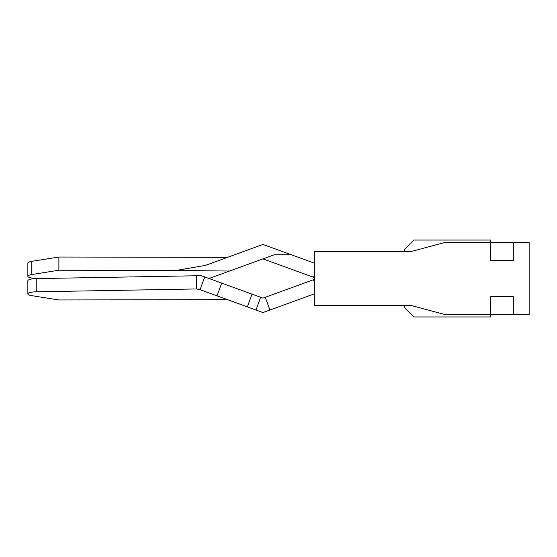 <?xml version="1.0" encoding="UTF-8"?>
<svg xmlns="http://www.w3.org/2000/svg" width="557" height="557" viewBox="0 0 557 557"><rect width="100%" height="100%" fill="white"/><g stroke="black" fill="none" stroke-linecap="round" stroke-linejoin="round"><path stroke-width="0.84" d="M529.15 314.684L529.15 242.316L445.475 242.316L411.553 251.409L314.315 251.409L314.315 305.591L411.553 305.591L445.475 314.684L529.15 314.684M36.233 278.389L42.645 278.5L36.233 278.389A9.044 2.11 0 0 1 27.85 276.279A9.044 2.11 0 0 1 31.784 274.538L58.882 270.229L176.123 270.451L205.38 265.397L262.953 244.439L291.332 254.765L274.253 254.765L229.512 271.05L176.123 270.451M247.357 306.879L251.994 294.131L262.953 298.12L260.634 297.278L262.953 298.12L265.278 297.278L269.915 310.026L262.953 312.561L217.042 295.851L221.686 283.102L204.711 276.92L200.067 289.675L196.391 288.958L36.24 291.805A9.044 2.11 180 0 0 27.857 293.915A9.044 2.11 180 0 0 31.798 295.656L58.889 299.965L227.472 299.645M255.997 310.026L260.634 297.278L262.953 298.12L313.494 279.725L314.315 281.988M36.24 291.805L36.233 278.611A9.044 2.11 180 0 0 27.85 280.721L27.857 293.915M36.233 278.611L196.377 275.764L196.391 288.958M27.85 276.279L27.857 263.085A9.044 2.11 0 0 1 31.798 261.344L58.889 257.035L58.882 270.229M204.711 276.92L200.701 275.464L196.377 275.764M198.278 289.02L217.042 295.851M251.994 294.131L221.686 283.102M209.049 278.5L229.512 271.05M58.889 257.035L227.472 257.355M262.953 258.88L314.315 277.553M313.494 277.275L314.315 275.012M314.315 293.866L269.915 310.026M314.315 279.447L313.494 279.725M291.332 254.765L314.315 263.134M513.317 314.684L513.317 296.589L490.703 296.589L490.703 316.947L413.816 316.947L404.772 307.896L404.772 305.591M513.317 242.316L513.317 260.411L490.703 260.411L490.703 240.053L413.816 240.053L404.772 249.104L404.772 251.409M260.634 297.278L262.953 298.12L265.278 297.278L262.953 298.12L265.278 297.278L262.953 298.12L265.278 297.278L262.953 298.12L260.634 297.278M31.798 261.344L31.784 274.538"/></g></svg>
